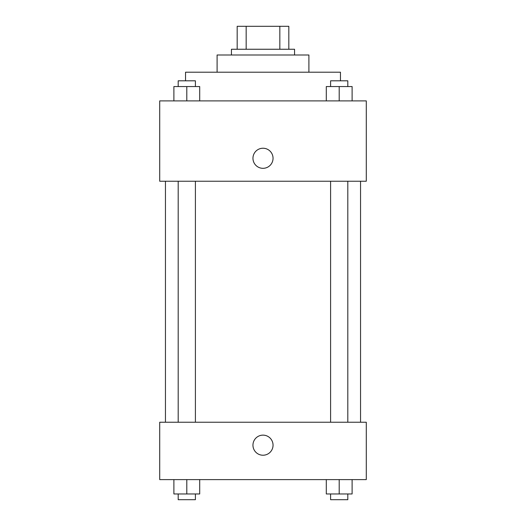 <?xml version="1.0" encoding="UTF-8"?>
<svg xmlns="http://www.w3.org/2000/svg" width="526" height="526" viewBox="0 0 526 526"><rect width="100%" height="100%" fill="white"/><g stroke="black" fill="none" stroke-linecap="round" stroke-linejoin="round"><path stroke-width="0.79" d="M246.161 49.253L246.161 26.3L237.18 26.3L237.18 49.253L237.18 26.3M246.161 26.3L288.82 26.3L288.82 49.253M279.839 49.253L279.839 26.3M231.44 54.993L231.44 49.253L294.56 49.253L294.56 54.993M217.093 72.207L217.093 54.993L308.907 54.993L308.907 72.207M185.533 80.813L185.533 72.207L340.467 72.207L340.467 80.813M159.713 100.893L366.287 100.893L366.287 181.233L159.713 181.233L159.713 100.893M252.96 158.28A10.04 10.04 0 0 1 268.023 149.581A10.04 10.04 0 0 1 268.023 166.972A10.04 10.04 0 0 1 252.96 158.28M159.713 422.233L366.287 422.233L366.287 479.613L159.713 479.613L159.713 422.233M263 455.227A10.04 10.04 0 0 1 254.301 440.163A10.04 10.04 0 0 1 271.699 440.163A10.04 10.04 0 0 1 263 455.227M326.291 479.613L326.291 493.96L352.111 493.96L352.111 479.613L352.111 493.96M339.204 493.96L339.204 479.613M347.811 493.96L347.811 499.7L330.598 499.7L330.598 493.96M173.889 479.613L173.889 493.96L199.709 493.96L199.709 479.613L199.709 493.96M186.796 493.96L186.796 479.613M195.402 493.96L195.402 499.7L178.189 499.7L178.189 493.96M326.291 100.893L326.291 86.553L352.111 86.553L352.111 100.893L352.111 86.553M339.204 100.893L339.204 86.553M347.811 86.553L347.811 80.813L330.598 80.813L330.598 86.553M173.889 100.893L173.889 86.553L199.709 86.553L199.709 100.893L199.709 86.553M186.796 100.893L186.796 86.553M195.402 86.553L195.402 80.813L178.189 80.813L178.189 86.553M360.547 422.233L360.547 181.233M165.453 422.233L165.453 181.233M330.598 181.233L330.598 422.233M347.811 181.233L347.811 422.233M195.402 422.233L195.402 181.233M178.189 422.233L178.189 181.233"/></g></svg>
